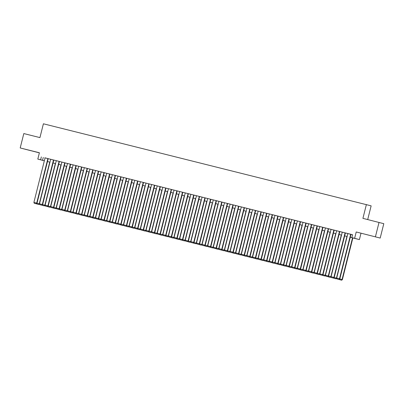 <?xml version="1.0" encoding="UTF-8"?>
<svg xmlns="http://www.w3.org/2000/svg" width="404" height="404" viewBox="0 0 404 404"><rect width="100%" height="100%" fill="white"/><g stroke="black" fill="none" stroke-linecap="round" stroke-linejoin="round"><path stroke-width="0.61" d="M30.876 150.697L25.381 149.298L30.876 150.697M371.518 235.87L366.029 234.466L371.518 235.87M44.334 160.822L37.814 159.085L44.349 160.762M367.706 219.554L371.145 205.848L43.4 123.791L39.935 137.602L23.811 133.567L20.2 147.955L39.38 152.858M366.383 204.545L362.918 218.357L383.8 223.685L380.189 238.067L356.217 231.967L354.631 238.294L359.393 239.597L350.268 237.269M356.217 231.967L380.189 238.067M360.984 233.265L359.393 239.597M379.038 222.387L375.422 236.769M48.162 158.636L44.799 157.792L45.076 157.868L33.896 202.394L37.022 203.182L48.207 158.646L48.485 158.722L48.162 158.636M53.813 160.055L50.404 159.196L50.687 159.272L39.501 203.793L42.627 204.581L53.813 160.05L56.287 160.686M59.378 161.438L56.015 160.595L56.292 160.671L45.107 205.197L48.233 205.984L59.418 161.448L59.701 161.524L59.378 161.438M64.706 162.772L53.52 207.297L53.843 207.388L65.029 162.852L65.307 162.928L59.413 161.469M70.594 164.241L67.226 163.403L67.508 163.479L56.323 207.999L59.449 208.787L70.634 164.251L70.912 164.332L70.594 164.241M76.24 165.66L72.836 164.802L73.114 164.877L61.928 209.403L65.054 210.191L76.24 165.655L78.719 166.297M81.805 167.044L78.442 166.206L78.719 166.281L67.539 210.802L70.665 211.595L81.85 167.059L82.128 167.135L81.805 167.044M87.415 168.448L84.047 167.604L84.33 167.685L73.144 212.206L76.27 212.994L87.456 168.458L87.734 168.534L87.415 168.448M93.021 169.852L89.658 169.008L89.935 169.084L78.755 213.61L81.876 214.398L93.066 169.862L93.344 169.938L93.021 169.852M98.627 171.251L95.263 170.412L95.541 170.488L84.36 215.009L87.486 215.797L98.672 171.266L98.95 171.341L98.627 171.251M104.237 172.654L100.874 171.811L101.152 171.887L89.966 216.413L93.092 217.201L104.277 172.665L104.56 172.74L104.237 172.654M109.843 174.053L106.479 173.215L106.757 173.291L95.576 217.812L98.702 218.604L109.888 174.068L110.166 174.144L109.843 174.053M117.968 176.109L109.883 174.089M121.059 176.861L117.695 176.018L117.973 176.094L106.787 220.619L109.913 221.407L121.099 176.871L121.382 176.947L121.059 176.861M129.184 178.916L121.094 176.891M132.275 179.664L128.906 178.821L129.189 178.896L118.003 223.422L121.129 224.21L132.315 179.674L132.593 179.75L132.275 179.664M140.4 181.719L132.31 179.694M143.208 182.396L132.022 226.927L132.345 227.013L143.531 182.482L143.809 182.558L140.4 181.704M151.611 184.522L146.011 183.103M154.742 185.29L151.338 184.431L151.616 184.507L140.435 229.028L143.556 229.82L154.747 185.284M160.353 186.693L154.742 185.305M165.918 188.077L162.554 187.234L162.832 187.31L151.646 231.835L154.772 232.623L165.958 188.087L166.241 188.163L165.918 188.077M171.564 189.496L168.16 188.638L168.438 188.713L157.257 233.234L160.383 234.022L171.569 189.491L174.043 190.132M177.134 190.88L173.765 190.037L174.048 190.112L162.863 234.638L165.988 235.426L177.174 190.89L177.452 190.966L177.134 190.88M182.78 192.299L179.376 191.44L179.654 191.516L168.468 236.042L171.594 236.83L182.78 192.294L185.254 192.935M188.345 193.683L184.982 192.844L185.259 192.92L174.079 237.441L177.204 238.229L188.39 193.693L188.668 193.774L188.345 193.683M193.996 195.102L190.587 194.243L190.87 194.319L179.684 238.845L182.81 239.633L193.996 195.097L196.47 195.738M199.561 196.485L196.198 195.647L196.475 195.723L185.29 240.244L188.416 241.037L199.601 196.501L199.884 196.576L199.561 196.485M205.212 197.909L201.803 197.046L202.081 197.127L190.9 241.648L194.026 242.435L205.212 197.899L207.686 198.541M210.777 199.293L207.409 198.45L207.691 198.526L196.506 243.051L199.632 243.839L210.817 199.303L211.095 199.379L210.777 199.293M216.382 200.692L213.019 199.854L213.297 199.929L202.111 244.45L205.237 245.238L216.428 200.707L216.706 200.783L216.382 200.692M221.71 202.025L210.524 246.556L210.848 246.642L222.033 202.106L222.311 202.182L218.902 201.328M227.598 203.5L224.235 202.656L224.513 202.732L213.327 247.253L216.453 248.046L227.639 203.51L227.917 203.586L227.598 203.5M235.724 205.55L230.118 204.136M238.809 206.303L235.446 205.459L235.724 205.535L224.543 250.061L227.669 250.849L238.855 206.313L239.133 206.388L238.809 206.303M244.46 207.722L238.85 206.333M250.026 209.105L246.662 208.262L246.94 208.338L235.759 252.864L238.885 253.651L250.071 209.115L250.349 209.191L250.026 209.105M258.151 211.161L250.066 209.136M261.242 211.908L257.878 211.07L258.156 211.146L246.97 255.666L250.096 256.454L261.282 211.923L261.565 211.999L261.242 211.908M269.367 213.963L261.277 211.943M272.458 214.711L269.089 213.873L269.372 213.948L258.186 258.469L261.312 259.262L272.498 214.726L272.776 214.802L272.458 214.711M280.583 216.766L272.493 214.746M283.669 217.519L280.305 216.675L280.583 216.751L269.402 261.277L272.528 262.065L283.714 217.529L283.992 217.605L283.669 217.519M289.32 218.938L285.916 218.079L286.194 218.155L275.008 262.676L278.134 263.469L289.32 218.933L291.794 219.574M294.885 220.321L291.521 219.478L291.799 219.554L280.618 264.08L283.739 264.867L294.93 220.332L295.208 220.407L294.885 220.321M300.212 221.655L289.027 266.18L289.35 266.271L300.536 221.735L300.813 221.811L294.925 220.352M306.101 223.124L302.737 222.286L303.015 222.362L291.829 266.882L294.955 267.67L306.141 223.139L306.424 223.215L306.101 223.124M314.226 225.179L308.343 223.685L308.621 223.76L297.44 268.286L300.566 269.074L311.752 224.538M317.317 225.927L313.948 225.089L314.231 225.164L303.045 269.685L306.171 270.478L317.357 225.942L317.635 226.018L317.317 225.927M322.922 227.331L319.559 226.487L319.837 226.568L308.651 271.089L311.777 271.877L322.963 227.341L323.245 227.417L322.922 227.331M328.528 228.735L325.164 227.891L325.442 227.967L314.261 272.493L317.387 273.281L328.573 228.745L328.851 228.821L328.528 228.735M334.138 230.134L330.77 229.295L331.053 229.371L319.867 273.892L322.993 274.68L334.179 230.149L334.456 230.224L334.138 230.134M339.744 231.537L336.381 230.694L336.658 230.77L325.473 275.296L328.598 276.084L339.789 231.548L340.067 231.623L339.744 231.537M345.349 232.941L341.986 232.098L342.264 232.174L331.083 276.7L334.209 277.487L345.395 232.951L345.673 233.027L345.349 232.941M350.273 237.249L353.758 238.123L351.828 237.592L352.551 234.719L45.071 157.883M48.202 158.666L50.682 159.287M65.024 162.873L67.503 163.494M70.629 164.276L73.109 164.893M81.845 167.079L84.325 167.7M87.451 168.478L89.93 169.099M93.061 169.882L95.541 170.503M98.667 171.286L101.146 171.902M104.272 172.685L106.752 173.306M143.526 182.502L146.006 183.118M160.348 186.704L162.827 187.325M165.953 188.107L168.433 188.729M177.169 190.91L179.649 191.531M188.385 193.718L190.865 194.334M199.596 196.521L202.081 197.142M210.812 199.323L213.292 199.945M216.423 200.727L218.902 201.344M222.028 202.126L224.508 202.747M227.634 203.53L230.113 204.151M244.455 207.737L246.935 208.358M283.709 217.549L286.189 218.17M300.531 221.756L303.01 222.377M306.136 223.159L308.616 223.776M317.352 225.962L319.832 226.583M322.958 227.361L325.442 227.982M328.568 228.765L331.048 229.386M334.174 230.169L336.653 230.79M339.779 231.568L342.264 232.189M345.39 232.972L352.541 234.759M37.814 159.085L39.405 152.752L20.2 147.955M41.339 156.909L40.617 159.782M351.828 237.592L354.631 238.294M43.45 160.555L44.339 160.802L43.45 160.555M347.142 236.486L344.663 235.865L347.147 236.466M339.057 234.446L341.542 235.067L339.052 234.466M335.926 233.684L333.446 233.063M330.321 232.28L327.841 231.664M324.71 230.881L322.23 230.26M319.104 229.477L316.625 228.856M313.499 228.073L311.019 227.457M307.888 226.674L305.409 226.053M302.283 225.27L299.803 224.649M296.677 223.872L294.198 223.25M291.067 222.468L288.587 221.847M285.461 221.064L282.982 220.448M279.856 219.665L277.371 219.044M274.245 218.261L271.766 217.64L274.25 218.241M268.64 216.862L266.16 216.241M263.029 215.458L260.55 214.837L263.034 215.438M254.949 213.418L257.429 214.034L254.944 213.433M251.818 212.656L249.339 212.034L251.823 212.635M243.733 210.61L246.213 211.231L243.728 210.63M240.602 209.848L238.123 209.232L240.607 209.833M232.522 207.808L235.002 208.429L232.517 207.828M229.386 207.045L226.907 206.424M221.306 205.005L223.786 205.626L221.301 205.025M218.175 204.242L215.691 203.621M212.565 202.838L210.085 202.222M206.959 201.439L204.48 200.818M201.349 200.036L198.869 199.414M195.743 198.632L193.263 198.016M190.138 197.233L187.658 196.612M184.527 195.829L182.047 195.208M178.922 194.43L176.442 193.809M173.316 193.026L170.836 192.405M167.705 191.622L165.226 191.006M162.1 190.223L159.62 189.602M156.494 188.819L154.01 188.198M148.409 186.779L150.889 187.4L148.404 186.799M145.278 186.017L142.799 185.396M137.193 183.977L139.673 184.593L137.188 183.992M134.062 183.214L131.583 182.593L134.067 183.194M128.457 181.81L125.977 181.189M122.846 180.406L120.367 179.79L122.851 180.391M114.766 178.366L117.246 178.987L114.761 178.386M111.635 177.603L109.156 176.982L111.64 177.583M103.55 175.563L106.03 176.184L103.545 175.583M100.419 174.801L97.94 174.18M94.814 173.397L92.334 172.781M89.203 171.998L86.724 171.377M83.598 170.594L81.118 169.973M77.992 169.19L75.508 168.574M72.382 167.791L69.902 167.17M66.776 166.387L64.297 165.766M61.166 164.989L58.686 164.367M55.56 163.585L53.081 162.963M49.955 162.181L47.475 161.565M47.48 161.544L49.96 162.161M53.086 162.943L55.565 163.564M58.691 164.347L61.171 164.968M64.302 165.751L66.781 166.367M69.907 167.15L72.387 167.771M75.513 168.554L77.992 169.175M81.123 169.953L83.603 170.574M86.729 171.357L89.208 171.978M92.334 172.761L94.819 173.377M97.945 174.159L100.424 174.781M125.982 181.169L128.462 181.79M142.804 185.375L145.283 185.997M154.015 188.178L156.499 188.799M159.625 189.582L162.105 190.203M165.231 190.986L167.711 191.607M170.841 192.385L173.321 193.006M176.447 193.789L178.927 194.41M182.053 195.193L184.532 195.809M187.663 196.591L190.143 197.213M193.269 197.995L195.748 198.617M198.874 199.394L201.354 200.015M204.485 200.798L206.964 201.419M210.09 202.202L212.57 202.818M215.696 203.601L218.18 204.222M226.912 206.409L229.391 207.025M266.165 216.221L268.645 216.842M277.376 219.024L279.861 219.645M282.987 220.427L285.466 221.049M288.592 221.826L291.072 222.447M294.203 223.23L296.682 223.851M299.808 224.634L302.288 225.25M305.414 226.033L307.893 226.654M311.024 227.437L313.504 228.058M316.63 228.836L319.109 229.457M322.235 230.24L324.715 230.861M327.846 231.643L330.326 232.26M333.451 233.042L335.931 233.663M43.273 157.434L42.551 160.312M350.677 234.269L339.491 278.8L339.815 278.886L351 234.35M347.874 233.568L336.689 278.098L339.491 278.8L338.981 279.467L337.017 278.977L338.981 279.467M339.815 278.886L339.113 279.502M337.017 278.977L336.689 278.098M352.535 237.835L342.067 279.502L342.39 279.593L352.859 237.916M339.769 278.927L342.067 279.502L341.557 280.174L339.592 279.679L341.557 280.174M339.426 279.23L339.592 279.679M341.683 280.209L342.39 279.593M345.072 232.871L333.886 277.397L333.376 278.068L331.411 277.578L333.376 278.068M334.209 277.487L333.502 278.104M331.411 277.578L331.083 276.7M339.461 231.467L328.28 275.998L327.765 276.664L325.806 276.174L327.765 276.664M328.598 276.084L327.897 276.7M325.806 276.174L325.473 275.296M333.856 230.063L322.67 274.594L322.16 275.265L320.195 274.771L322.16 275.265M322.993 274.68L322.286 275.301M320.195 274.771L319.867 273.892M328.25 228.664L317.064 273.19L316.554 273.861L314.59 273.372L316.554 273.861M317.387 273.281L316.68 273.897M314.59 273.372L314.261 272.493M346.925 236.436L336.461 278.104L336.719 278.169M334.164 277.528L336.461 278.104L335.946 278.77L333.987 278.28L335.946 278.77M333.815 277.826L333.987 278.28M336.077 278.805L336.739 278.23M341.319 235.032L330.851 276.7L331.108 276.77M328.553 276.124L330.851 276.7L330.341 277.366L328.376 276.876L330.341 277.366M328.21 276.427L328.376 276.876M330.472 277.402L331.129 276.826M335.714 233.628L325.245 275.296L325.503 275.366M322.947 274.72L325.245 275.296L324.735 275.967L322.771 275.478L324.735 275.967M322.604 275.023L322.771 275.478M324.861 276.003L325.523 275.422M330.103 232.229L319.64 273.897L319.892 273.962M317.342 273.321L319.64 273.897L319.125 274.563L317.165 274.074L319.125 274.563M316.994 273.624L317.165 274.074M319.256 274.599L319.918 274.023M322.639 227.26L311.459 271.791L310.944 272.458L308.984 271.968L310.944 272.458M311.777 271.877L311.075 272.493M308.984 271.968L308.651 271.089M324.498 230.825L314.029 272.493L314.287 272.564M311.731 271.917L314.029 272.493L313.519 273.165L311.555 272.67L313.519 273.165M311.388 272.22L311.555 272.67M313.65 273.195L314.307 272.619M317.034 225.861L305.848 270.387L305.338 271.059L303.374 270.569L305.338 271.059M306.171 270.478L305.464 271.094M303.374 270.569L303.045 269.685M318.892 229.422L308.424 271.089L308.681 271.16M306.126 270.518L308.424 271.089L307.914 271.761L305.949 271.271L307.914 271.761M305.783 270.816L305.949 271.271M308.04 271.796L308.701 271.22M311.428 224.457L300.243 268.988L299.728 269.655L297.768 269.165L299.728 269.655M300.566 269.074L299.859 269.69M297.768 269.165L297.44 268.286M313.282 228.023L302.818 269.69L303.071 269.761M300.515 269.114L302.818 269.69L302.303 270.357L300.344 269.867L302.303 270.357M300.172 269.418L300.344 269.867M302.434 270.392L303.096 269.816M305.818 223.053L294.632 267.584L294.122 268.251L292.158 267.761L294.122 268.251M294.955 267.67L294.253 268.286M292.158 267.761L291.829 266.882M307.676 226.619L297.208 268.286L297.465 268.357M294.91 267.711L297.208 268.286L296.698 268.958L294.733 268.463L296.698 268.958M294.566 268.014L294.733 268.463M296.824 268.993L297.485 268.413M297.41 220.953L286.224 265.484L289.027 266.18L288.517 266.852L286.552 266.362L288.517 266.852M289.35 266.271L288.643 266.887M286.552 266.362L286.224 265.484M302.066 225.22L291.602 266.887L291.86 266.953M289.304 266.312L291.602 266.887L291.092 267.554L289.128 267.064L291.092 267.554M288.956 266.61L289.128 267.064M291.218 267.589L291.88 267.014M294.607 220.251L283.421 264.782L282.906 265.448L280.947 264.958L282.906 265.448M283.739 264.867L283.037 265.484M280.947 264.958L280.618 264.08M296.46 223.816L285.997 265.484L286.249 265.554M283.694 264.908L285.997 265.484L285.482 266.15L283.522 265.66L285.482 266.15M283.35 265.211L283.522 265.66M285.613 266.185L286.269 265.61M288.996 218.847L277.811 263.378L277.301 264.049L275.336 263.554L277.301 264.049M278.134 263.469L277.432 264.085M275.336 263.554L275.008 262.676M290.855 222.412L280.386 264.08L280.644 264.15M278.088 263.504L280.386 264.08L279.876 264.751L277.912 264.261L279.876 264.751M277.745 263.807L277.912 264.261M280.002 264.787L280.664 264.206M283.391 217.448L272.205 261.979L271.695 262.645L269.731 262.156L271.695 262.645M272.528 262.065L271.821 262.681M269.731 262.156L269.402 261.277M285.244 221.013L274.781 262.681L275.038 262.751M272.483 262.105L274.781 262.681L274.266 263.347L272.306 262.858L274.266 263.347M272.134 262.408L272.306 262.858M274.397 263.383L275.058 262.807M277.785 216.044L266.6 260.575L266.918 260.661L278.109 216.125M274.978 215.342L263.792 259.873L266.6 260.575L266.084 261.242L264.125 260.752L266.084 261.242M266.918 260.661L266.216 261.277M264.125 260.752L263.792 259.873M272.175 214.645L260.989 259.171L260.479 259.843L258.515 259.353L260.479 259.843M261.312 259.262L260.605 259.878M258.515 259.353L258.186 258.469M266.569 213.241L255.384 257.772L255.707 257.858L266.892 213.322M263.767 212.539L252.581 257.07L255.384 257.772L254.874 258.439L252.909 257.949L254.874 258.439M255.707 257.858L255 258.474M252.909 257.949L252.581 257.07M260.959 211.837L249.778 256.368L249.263 257.04L247.304 256.545L249.263 257.04M250.096 256.454L249.394 257.07M247.304 256.545L246.97 255.666M255.353 210.439L244.167 254.964L244.491 255.055L255.676 210.519M252.55 209.737L241.365 254.268L244.167 254.964L243.657 255.636L241.693 255.146L243.657 255.636M244.491 255.055L243.784 255.671M241.693 255.146L241.365 254.268M249.748 209.035L238.562 253.566L238.047 254.232L236.088 253.742L238.047 254.232M238.885 253.651L238.178 254.268M236.088 253.742L235.759 252.864M244.137 207.631L232.951 252.162L233.275 252.253L244.46 207.717M241.334 206.934L230.149 251.46L232.951 252.162L232.441 252.833L230.482 252.338L232.441 252.833M233.275 252.253L232.573 252.869M230.482 252.338L230.149 251.46M238.532 206.232L227.346 250.763L226.836 251.429L224.871 250.94L226.836 251.429M227.669 250.849L226.962 251.465M224.871 250.94L224.543 250.061M232.926 204.828L221.74 249.359L222.059 249.445L233.249 204.909M230.118 204.126L218.938 248.657L221.74 249.359L221.225 250.026L219.266 249.536L221.225 250.026M222.059 249.445L221.357 250.061M219.266 249.536L218.938 248.657M227.316 203.429L216.13 247.955L215.62 248.627L213.655 248.137L215.62 248.627M216.453 248.046L215.751 248.662M213.655 248.137L213.327 247.253M218.907 201.323L207.722 245.854L210.524 246.556L210.014 247.223L208.05 246.733L210.014 247.223M210.848 246.642L210.141 247.258M208.05 246.733L207.722 245.854M216.105 200.621L204.919 245.152L204.404 245.824L202.444 245.329L204.404 245.824M205.237 245.238L204.535 245.859M202.444 245.329L202.111 244.45M210.494 199.222L199.308 243.748L198.798 244.42L196.834 243.93L198.798 244.42M199.632 243.839L198.925 244.455M196.834 243.93L196.506 243.051M204.889 197.819L193.703 242.349L193.193 243.016L191.228 242.526L193.193 243.016M194.026 242.435L193.319 243.051M191.228 242.526L190.9 241.648M199.278 196.42L188.097 240.946L187.582 241.617L185.623 241.127L187.582 241.617M188.416 241.037L187.714 241.653M185.623 241.127L185.29 240.244M193.673 195.016L182.487 239.547L181.977 240.213L180.012 239.724L181.977 240.213M182.81 239.633L182.103 240.249M180.012 239.724L179.684 238.845M188.067 193.612L176.881 238.143L176.371 238.809L174.407 238.32L176.371 238.809M177.204 238.229L176.498 238.845M174.407 238.32L174.079 237.441M182.457 192.213L171.276 236.739L170.761 237.411L168.801 236.921L170.761 237.411M171.594 236.83L170.892 237.446M168.801 236.921L168.468 236.042M176.851 190.809L165.665 235.34L165.155 236.007L163.191 235.517L165.155 236.007M165.988 235.426L165.281 236.042M163.191 235.517L162.863 234.638M171.246 189.405L160.06 233.936L159.545 234.608L157.585 234.113L159.545 234.608M160.383 234.022L159.676 234.643M157.585 234.113L157.257 233.234M165.635 188.006L154.449 232.532L153.939 233.204L151.975 232.714L153.939 233.204M154.772 232.623L154.07 233.239M151.975 232.714L151.646 231.835M160.029 186.603L148.844 231.133L149.167 231.219L160.353 186.683M157.227 185.901L146.041 230.431L148.844 231.133L148.334 231.8L146.369 231.31L148.334 231.8M149.167 231.219L148.46 231.835M146.369 231.31L146.041 230.431M154.424 185.204L143.238 229.73L142.723 230.401L140.764 229.911L142.723 230.401M143.556 229.82L142.854 230.437M140.764 229.911L140.435 229.028M148.813 183.8L137.628 228.331L137.951 228.417L149.137 183.881M146.011 183.098L134.825 227.629L137.628 228.331L137.118 228.997L135.153 228.507L137.118 228.997M137.951 228.417L137.244 229.033M135.153 228.507L134.825 227.629M140.405 181.699L129.219 226.225L132.022 226.927L131.512 227.593L129.548 227.104L131.512 227.593M132.345 227.013L131.638 227.629M129.548 227.104L129.219 226.225M137.597 180.997L126.417 225.523L126.735 225.614L137.921 181.078M134.795 180.295L123.609 224.826L126.417 225.523L125.902 226.195L123.942 225.705L125.902 226.195M126.735 225.614L126.033 226.23M123.942 225.705L123.609 224.826M131.992 179.593L120.806 224.124L120.296 224.791L118.332 224.301L120.296 224.791M121.129 224.21L120.422 224.826M118.332 224.301L118.003 223.422M126.386 178.189L115.201 222.72L115.524 222.811L126.71 178.275M123.584 177.492L112.398 222.018L115.201 222.72L114.691 223.392L112.726 222.897L114.691 223.392M115.524 222.811L114.817 223.427M112.726 222.897L112.398 222.018M120.776 176.79L109.595 221.321L109.08 221.988L107.121 221.498L109.08 221.988M109.913 221.407L109.211 222.023M107.121 221.498L106.787 220.619M115.17 175.387L103.985 219.917L104.308 220.003L115.493 175.467M112.368 174.685L101.182 219.215L103.985 219.917L103.475 220.584L101.51 220.094L103.475 220.584M104.308 220.003L103.601 220.619M101.51 220.094L101.182 219.215M109.565 173.988L98.379 218.513L97.864 219.185L95.905 218.695L97.864 219.185M98.702 218.604L97.995 219.221M95.905 218.695L95.576 217.812M103.954 172.584L92.768 217.115L92.258 217.781L90.294 217.291L92.258 217.781M93.092 217.201L92.39 217.817M90.294 217.291L89.966 216.413M98.349 171.18L87.163 215.711L86.653 216.382L84.688 215.887L86.653 216.382M87.486 215.797L86.779 216.413M84.688 215.887L84.36 215.009M92.743 169.781L81.558 214.307L81.042 214.978L79.083 214.489L81.042 214.978M81.876 214.398L81.174 215.014M79.083 214.489L78.755 213.61M87.133 168.377L75.947 212.908L75.437 213.575L73.472 213.085L75.437 213.575M76.27 212.994L75.563 213.61M73.472 213.085L73.144 212.206M81.527 166.973L70.341 211.504L69.831 212.176L67.867 211.681L69.831 212.176M70.665 211.595L69.958 212.211M67.867 211.681L67.539 210.802M75.917 165.574L64.736 210.105L64.221 210.772L62.261 210.282L64.221 210.772M65.054 210.191L64.352 210.807M62.261 210.282L61.928 209.403M279.639 219.609L269.17 261.277L269.428 261.348M266.872 260.701L269.17 261.277L268.66 261.949L266.696 261.454L268.66 261.949M266.529 261.004L266.696 261.454M268.791 261.984L269.448 261.403M274.033 218.205L263.565 259.873L263.822 259.944M261.267 259.302L263.565 259.873L263.055 260.545L261.09 260.055L263.055 260.545M260.923 259.6L261.09 260.055M263.181 260.58L263.842 260.004M268.423 216.807L257.959 258.474L258.212 258.545M255.661 257.898L257.959 258.474L257.444 259.141L255.485 258.651L257.444 259.141M255.313 258.201L255.485 258.651M257.575 259.176L258.237 258.6M262.817 215.403L252.349 257.07L252.606 257.141M250.051 256.495L252.349 257.07L251.838 257.742L249.874 257.252L251.838 257.742M249.707 256.798L249.874 257.252M251.97 257.777L252.626 257.197M257.212 214.004L246.743 255.671L247.001 255.737M244.445 255.096L246.743 255.671L246.233 256.338L244.268 255.848L246.233 256.338M244.102 255.394L244.268 255.848M246.359 256.373L247.021 255.798M251.601 212.6L241.137 254.268L241.39 254.338M238.835 253.692L241.137 254.268L240.622 254.934L238.663 254.444L240.622 254.934M238.491 253.995L238.663 254.444M240.754 254.969L241.415 254.394M245.996 211.196L235.527 252.864L235.784 252.934M233.229 252.293L235.527 252.864L235.017 253.535L233.052 253.045L235.017 253.535M232.886 252.591L233.052 253.045M235.143 253.571L235.805 252.99M240.385 209.797L229.921 251.465L230.179 251.535M227.624 250.889L229.921 251.465L229.411 252.131L227.447 251.642L229.411 252.131M227.275 251.192L227.447 251.642M229.538 252.167L230.199 251.591M234.78 208.393L224.316 250.061L224.568 250.132M222.013 249.485L224.316 250.061L223.801 250.733L221.841 250.238L223.801 250.733M221.67 249.788L221.841 250.238M223.932 250.768L224.589 250.187M229.174 206.994L218.705 248.657L218.963 248.728M216.408 248.086L218.705 248.657L218.195 249.329L216.231 248.839L218.195 249.329M216.064 248.384L216.231 248.839M218.322 249.364L218.983 248.788M223.564 205.591L213.1 247.258L213.357 247.329M210.802 246.682L213.1 247.258L212.585 247.925L210.625 247.435L212.585 247.925M210.454 246.985L210.625 247.435M212.716 247.96L213.378 247.384M217.958 204.187L207.489 245.854L207.747 245.925M205.192 245.279L207.489 245.854L206.979 246.526L205.02 246.036L206.979 246.526M204.848 245.582L205.02 246.036M207.111 246.561L207.767 245.98M212.352 202.788L201.884 244.455L202.141 244.521M199.586 243.88L201.884 244.455L201.374 245.122L199.409 244.632L201.374 245.122M199.243 244.178L199.409 244.632M201.5 245.157L202.162 244.582M206.742 201.384L196.278 243.051L196.531 243.122M193.981 242.476L196.278 243.051L195.763 243.718L193.804 243.228L195.763 243.718M193.632 242.779L193.804 243.228M195.895 243.753L196.556 243.178M201.136 199.98L190.668 241.648L190.925 241.718M188.37 241.077L190.668 241.648L190.158 242.319L188.193 241.829L190.158 242.319M188.027 241.375L188.193 241.829M190.289 242.355L190.946 241.774M195.531 198.581L185.062 240.249L185.32 240.319M182.765 239.673L185.062 240.249L184.552 240.915L182.588 240.425L184.552 240.915M182.421 239.976L182.588 240.425M184.678 240.951L185.34 240.375M189.92 197.177L179.457 238.845L179.709 238.916M177.154 238.269L179.457 238.845L178.942 239.516L176.982 239.022L178.942 239.516M176.811 238.572L176.982 239.022M179.073 239.552L179.735 238.971M184.315 195.778L173.846 237.446L174.104 237.512M171.548 236.87L173.846 237.446L173.336 238.113L171.372 237.623L173.336 238.113M171.205 237.168L171.372 237.623M173.462 238.148L174.124 237.572M178.704 194.374L168.241 236.042L168.498 236.113M165.943 235.466L168.241 236.042L167.731 236.709L165.766 236.219L167.731 236.709M165.595 235.769L165.766 236.219M167.857 236.744L168.518 236.168M173.099 192.971L162.635 234.638L162.888 234.709M160.332 234.062L162.635 234.638L162.12 235.31L160.161 234.82L162.12 235.31M159.989 234.365L160.161 234.82M162.251 235.345L162.908 234.764M167.493 191.572L157.025 233.239L157.282 233.305M154.727 232.664L157.025 233.239L156.515 233.906L154.55 233.416L156.515 233.906M154.384 232.967L154.55 233.416M156.641 233.941L157.302 233.366M161.883 190.168L151.419 231.835L151.677 231.906M149.121 231.26L151.419 231.835L150.909 232.507L148.945 232.012L150.909 232.507M148.773 231.563L148.945 232.012M151.035 232.537L151.697 231.962M156.277 188.764L145.814 230.431L146.066 230.502M143.511 229.861L145.814 230.431L145.299 231.103L143.339 230.613L145.299 231.103M143.167 230.159L143.339 230.613M145.43 231.138L146.086 230.563M150.672 187.365L140.203 229.033L140.461 229.103M137.905 228.457L140.203 229.033L139.693 229.699L137.729 229.209L139.693 229.699M137.562 228.76L137.729 229.209M139.819 229.735L140.481 229.159M145.061 185.961L134.598 227.629L134.85 227.699M132.3 227.053L134.598 227.629L134.083 228.3L132.123 227.806L134.083 228.3M131.951 227.356L132.123 227.806M134.214 228.336L134.875 227.755M139.456 184.562L128.987 226.23L129.245 226.296M126.689 225.654L128.987 226.23L128.477 226.897L126.513 226.407L128.477 226.897M126.346 225.952L126.513 226.407M128.608 226.932L129.265 226.356M133.85 183.158L123.382 224.826L123.639 224.897M121.084 224.25L123.382 224.826L122.872 225.493L120.907 225.003L122.872 225.493M120.74 224.553L120.907 225.003M122.998 225.528L123.659 224.952M128.24 181.755L117.776 223.422L118.029 223.493M115.473 222.846L117.776 223.422L117.261 224.094L115.302 223.604L117.261 224.094M115.13 223.149L115.302 223.604M117.392 224.129L118.054 223.548M122.634 180.356L112.166 222.023L112.423 222.094M109.868 221.448L112.166 222.023L111.656 222.69L109.691 222.2L111.656 222.69M109.524 221.751L109.691 222.2M111.782 222.725L112.443 222.149M117.024 178.952L106.56 220.619L106.818 220.69M104.262 220.044L106.56 220.619L106.05 221.291L104.086 220.796L106.05 221.291M103.914 220.347L104.086 220.796M106.176 221.326L106.838 220.746M111.418 177.553L100.955 219.215L101.207 219.286M98.652 218.645L100.955 219.215L100.439 219.887L98.48 219.397L100.439 219.887M98.308 218.943L98.48 219.397M100.571 219.922L101.232 219.347M105.813 176.149L95.344 217.817L95.602 217.887M93.046 217.241L95.344 217.817L94.834 218.483L92.87 217.993L94.834 218.483M92.703 217.544L92.87 217.993M94.96 218.519L95.622 217.943M100.202 174.745L89.739 216.413L89.996 216.483M87.441 215.837L89.739 216.413L89.228 217.084L87.264 216.594L89.228 217.084M87.092 216.14L87.264 216.594M89.355 217.12L90.016 216.539M94.597 173.346L84.133 215.014L84.385 215.079M81.83 214.438L84.133 215.014L83.618 215.68L81.658 215.191L83.618 215.68M81.487 214.736L81.658 215.191M83.749 215.716L84.406 215.14M88.991 171.942L78.522 213.61L78.78 213.681M76.225 213.034L78.522 213.61L78.012 214.277L76.048 213.787L78.012 214.277M75.881 213.337L76.048 213.787M78.139 214.312L78.8 213.736M83.381 170.538L72.917 212.206L73.169 212.277M70.619 211.635L72.917 212.206L72.402 212.878L70.442 212.388L72.402 212.878M70.271 211.933L70.442 212.388M72.533 212.913L73.195 212.332M77.775 169.14L67.306 210.807L67.564 210.878M65.009 210.232L67.306 210.807L66.796 211.474L64.832 210.984L66.796 211.474M64.665 210.534L64.832 210.984M66.928 211.509L67.584 210.933M70.311 164.17L59.125 208.701L58.615 209.368L56.651 208.878L58.615 209.368M59.449 208.787L58.742 209.403M56.651 208.878L56.323 207.999M72.17 167.736L61.701 209.403L61.958 209.474M59.403 208.828L61.701 209.403L61.191 210.075L59.226 209.58L61.191 210.075M59.06 209.131L59.226 209.58M61.317 210.11L61.979 209.53M61.903 162.07L50.717 206.596L53.52 207.297L53.01 207.969L51.045 207.479L53.01 207.969M53.843 207.388L53.136 208.004M51.045 207.479L50.717 206.596M66.559 166.337L56.095 207.999L56.348 208.07M53.798 207.429L56.095 207.999L55.58 208.671L53.621 208.181L55.58 208.671M53.449 207.727L53.621 208.181M55.712 208.706L56.373 208.131M59.095 161.368L47.914 205.899L47.399 206.565L45.44 206.075L47.399 206.565M48.233 205.984L47.531 206.601M45.44 206.075L45.107 205.197M60.954 164.933L50.485 206.601L50.742 206.671M48.187 206.025L50.485 206.601L49.975 207.267L48.01 206.777L49.975 207.267M47.844 206.328L48.01 206.777M50.101 207.303L50.763 206.727M53.49 159.964L42.304 204.495L41.794 205.166L39.829 204.671L41.794 205.166M42.627 204.581L41.92 205.202M39.829 204.671L39.501 203.793M55.343 163.529L44.879 205.197L45.137 205.267M42.582 204.621L44.879 205.197L44.369 205.868L42.405 205.378L44.369 205.868M42.238 204.924L42.405 205.378M44.496 205.904L45.157 205.323M47.884 158.565L36.698 203.091L36.183 203.762L34.224 203.273L36.183 203.762M37.022 203.182L36.315 203.798M34.224 203.273L33.896 202.394M49.737 162.13L39.274 203.798L39.526 203.863M36.971 203.222L39.274 203.798L38.759 204.464L36.799 203.975L38.759 204.464M36.628 203.52L36.799 203.975M38.89 204.5L39.552 203.924"/></g></svg>
